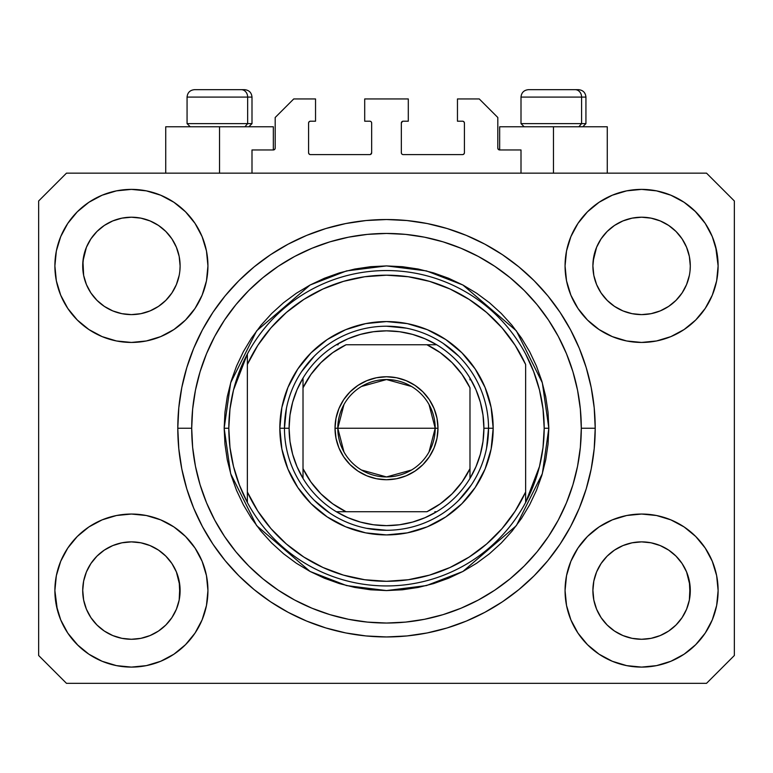 <?xml version="1.0" encoding="UTF-8"?>
<svg xmlns="http://www.w3.org/2000/svg" width="773" height="773" viewBox="0 0 773 773"><rect width="100%" height="100%" fill="white"/><g stroke="black" fill="none" stroke-linecap="round" stroke-linejoin="round"><path stroke-width="1.16" d="M251.998 173.152L251.998 149.962L273.333 149.962L251.998 149.962L251.998 173.152M275.188 148.107L275.188 117.496L275.188 148.107A1.855 1.855 0 0 1 273.333 149.962L274.038 149.817L273.333 149.962L273.333 126.772L219.532 126.772L219.532 173.152L219.532 126.772L165.731 126.772L165.731 173.152M275.188 117.496L293.74 98.944L315.539 98.944L315.539 121.206L310.437 121.206L315.539 121.206L315.539 98.944L293.74 98.944L275.188 117.496M308.582 123.062L308.582 152.745L308.582 123.062A1.855 1.855 0 0 1 310.437 121.206L309.731 121.351L310.437 121.206M310.437 154.6L369.803 154.6L310.437 154.6A1.855 1.855 0 0 1 308.582 152.745L308.727 153.45L308.582 152.745M371.117 154.059L370.509 154.455L371.658 152.745L371.658 123.062L371.658 152.745A1.855 1.855 0 0 1 369.803 154.6L370.509 154.455L369.803 154.6M369.803 121.206L364.701 121.206L369.803 121.206A1.855 1.855 0 0 1 371.658 123.062L371.513 122.356L371.658 123.062M364.701 121.206L364.701 98.944L364.701 121.206M408.299 98.944L364.701 98.944L408.299 98.944L408.299 121.206L403.197 121.206L408.299 121.206L408.299 98.944M401.883 121.748L402.491 121.351L401.342 123.062L401.342 152.745L401.342 123.062A1.855 1.855 0 0 1 403.197 121.206L402.491 121.351L403.197 121.206M403.197 154.6L462.563 154.6L403.197 154.6A1.855 1.855 0 0 1 401.342 152.745L401.487 153.45L401.342 152.745M464.418 152.745L464.418 123.062L464.418 152.745A1.855 1.855 0 0 1 462.563 154.6L463.269 154.455L462.563 154.6M462.563 121.206L457.461 121.206L462.563 121.206A1.855 1.855 0 0 1 464.418 123.062L464.273 122.356L464.418 123.062M457.461 121.206L457.461 98.944L479.26 98.944L497.812 117.496L497.812 148.107L497.812 117.496L479.26 98.944L457.461 98.944L457.461 121.206M499.667 126.772L553.468 126.772L553.468 173.152L553.468 126.772L607.269 126.772L499.667 126.772L499.667 149.962L521.002 149.962L499.667 149.962A1.855 1.855 0 0 1 497.812 148.107L497.957 148.812L497.812 148.107M521.002 149.962L521.002 173.152L521.002 149.962M463.269 121.351L464.273 122.356L463.269 121.351M464.273 153.45L463.269 154.455L464.273 153.45M401.883 154.059L401.487 153.45M371.117 121.748L371.513 122.356M309.731 154.455L308.727 153.45L309.731 154.455M308.727 122.356L309.731 121.351L308.727 122.356M499.667 149.962L497.957 148.812M275.043 148.812L274.038 149.817M601.065 238.896L607.153 231.475L614.535 225.416L607.153 231.475L614.535 225.416L622.951 220.923L614.535 225.416L622.951 220.923L632.092 218.15L622.951 220.923L632.092 218.15L641.59 217.213L651.127 218.15L660.287 220.943L651.088 218.15L660.229 220.923L668.645 225.416L660.229 220.923L668.645 225.416L676.027 231.475L682.086 238.857L686.579 247.273L689.352 256.414L686.579 247.273L689.352 256.414L690.289 265.912A48.699 48.699 0 0 1 641.59 314.611A48.699 48.699 0 0 1 592.891 265.912A48.699 48.699 0 0 0 593.123 270.685L593.828 275.41A48.699 48.699 0 0 0 607.143 300.33M614.419 306.33L622.951 310.901A48.699 48.699 0 0 0 632.072 313.674L623.009 310.93M90.885 238.896L96.973 231.475L104.355 225.416L96.973 231.475L104.355 225.416L112.771 220.923L104.355 225.416L112.771 220.923L121.912 218.15L112.771 220.923L121.912 218.15L131.41 217.213L140.947 218.15L150.107 220.943L140.908 218.15L150.049 220.923L158.465 225.416L150.049 220.923L158.465 225.416L165.847 231.475L171.906 238.857L176.399 247.273L179.172 256.414L176.399 247.273L179.172 256.414L180.109 265.912A48.699 48.699 0 0 1 131.41 314.611A48.699 48.699 0 0 1 82.711 265.912A48.699 48.699 0 0 0 82.943 270.685L83.648 275.41A48.699 48.699 0 0 0 96.963 300.33M96.992 300.359A48.699 48.699 0 0 0 112.761 310.901L104.355 306.408L112.771 310.901A48.699 48.699 0 0 0 121.892 313.674L112.829 310.93M607.201 300.397L614.535 306.408L622.951 310.901L614.535 306.408L622.951 310.901L614.535 306.408L607.163 300.359L601.094 292.967L596.601 284.551L593.828 275.41L596.601 284.551L593.828 275.41L592.891 265.835M121.921 313.674A48.699 48.699 0 0 0 140.899 313.674M165.857 300.33A48.699 48.699 0 0 0 176.399 284.561L171.906 292.967L165.847 300.349L171.935 292.928L165.837 300.359L158.465 306.408L165.847 300.349L158.465 306.408L150.049 310.901L158.581 306.33L150.049 310.901L140.908 313.674A48.699 48.699 0 0 0 165.828 300.359M176.408 284.541A48.699 48.699 0 0 0 179.172 275.43L176.399 284.551L179.172 275.41L176.399 284.551L171.906 292.967L176.399 284.551M97.021 300.397L90.914 292.967L86.421 284.551L83.648 275.41L86.421 284.551L83.648 275.41L82.943 261.139L82.711 265.912A48.699 48.699 0 0 1 131.41 217.213A48.699 48.699 0 0 1 180.109 265.912L180.109 265.989M150.049 310.901L158.465 306.408M607.172 300.359A48.699 48.699 0 0 0 622.941 310.901M632.101 313.674A48.699 48.699 0 0 0 651.079 313.674M682.115 292.928L676.017 300.359L668.645 306.408L676.027 300.349L668.645 306.408L660.229 310.901L668.761 306.33L660.229 310.901L651.088 313.674A48.699 48.699 0 0 0 676.008 300.359M676.037 300.33A48.699 48.699 0 0 0 689.352 275.43L686.579 284.551L689.352 275.41L686.579 284.551L682.086 292.967M593.123 261.139L596.601 247.273L601.094 238.857L607.153 231.475L601.094 238.857L596.601 247.273L593.828 256.414L592.891 265.912A48.699 48.699 0 0 1 641.59 217.213A48.699 48.699 0 0 1 690.289 265.912L690.289 265.989M660.229 310.901L668.645 306.408M593.123 595.345L592.891 590.572L593.828 600.07L596.601 609.211L593.828 600.07L592.891 590.128M686.559 571.885L689.352 581.074L690.057 595.336A48.699 48.699 0 0 0 690.057 595.336L690.289 590.572A48.699 48.699 0 0 1 641.59 639.271A48.699 48.699 0 0 1 592.891 590.572A48.699 48.699 0 0 1 641.59 541.873A48.699 48.699 0 0 1 690.289 590.572L690.289 590.649M690.289 590.572L690.057 585.799L689.352 600.08L686.579 609.211L689.352 600.07L686.579 609.211L682.086 617.627L686.579 609.211L682.086 617.627L676.027 625.009L682.086 617.627L676.027 625.009L668.645 631.068L676.027 625.009L668.645 631.068L660.229 635.561L668.645 631.068L660.229 635.561L651.088 638.334L660.229 635.561L651.088 638.334L641.59 639.271L632.092 638.334L622.941 635.561L632.092 638.334L622.941 635.561L614.535 631.068L622.951 635.561L614.535 631.068L607.153 625.009L601.094 617.627L596.601 609.211L593.828 600.07M82.943 595.345L82.711 590.572L83.648 600.07L86.421 609.211L83.648 600.07L82.711 590.128M176.379 571.885L179.172 581.074L179.877 595.336A48.699 48.699 0 0 0 179.877 595.336L180.109 590.572A48.699 48.699 0 0 1 131.41 639.271A48.699 48.699 0 0 1 82.711 590.572A48.699 48.699 0 0 1 131.41 541.873A48.699 48.699 0 0 1 180.109 590.572L180.109 590.649M180.109 590.572L179.877 585.799L179.172 600.08L176.399 609.211L179.172 600.07L176.399 609.211L171.906 617.627L176.399 609.211L171.906 617.627L165.837 625.019L158.465 631.068L165.847 625.009L158.465 631.068L150.049 635.561L158.465 631.068L150.049 635.561L140.908 638.334L150.049 635.561L140.908 638.334L131.41 639.271L121.912 638.334L112.761 635.561L121.912 638.334L112.761 635.561L104.355 631.068L112.771 635.561L104.355 631.068L96.973 625.009L90.914 617.627L86.421 609.211L83.648 600.07M77.3 536.462L88.895 526.944L102.123 519.871L116.481 515.514L131.41 514.045L146.339 515.514L160.697 519.871L173.925 526.944L185.52 536.462L195.038 548.057L202.111 561.285L206.468 575.643L207.937 590.572A76.527 76.527 0 0 1 131.41 667.099A76.527 76.527 0 0 1 54.883 590.572L56.352 575.643L60.709 561.285L67.782 548.057L77.3 536.462L82.711 531.534M716.648 575.643L718.117 590.572A76.527 76.527 0 0 1 641.59 667.099A76.527 76.527 0 0 1 565.063 590.572L566.532 575.643L570.889 561.285L577.962 548.057L587.48 536.462L599.075 526.944L612.303 519.871L626.661 515.514L641.59 514.045L656.519 515.514L670.877 519.871L684.105 526.944L695.7 536.462L705.218 548.057L712.291 561.285L716.648 575.643L718.117 590.572L716.648 605.501L712.291 619.859L705.218 633.087L695.7 644.682L684.105 654.2L670.877 661.273L656.519 665.63L641.59 667.099L626.661 665.63L612.303 661.273L599.075 654.2L587.48 644.682L577.962 633.087L570.889 619.859L566.532 605.501L565.063 590.572A76.527 76.527 0 0 1 641.59 514.045A76.527 76.527 0 0 1 718.117 590.572L716.648 605.501M715.682 246.742L718.117 265.912A76.527 76.527 0 0 1 641.59 342.439A76.527 76.527 0 0 1 565.063 265.912L566.532 250.983L570.889 236.625L577.962 223.397L587.48 211.802L599.075 202.284L612.303 195.211L626.661 190.854L641.59 189.385L656.519 190.854L670.877 195.211L684.105 202.284L695.7 211.802L705.218 223.397L712.291 236.625L716.648 250.983L718.117 265.912L716.648 280.841L712.291 295.199L705.218 308.427L695.7 320.022L690.289 324.95M56.352 280.841L54.883 265.912A76.527 76.527 0 0 1 131.41 189.385A76.527 76.527 0 0 1 207.937 265.912A76.527 76.527 0 0 1 131.41 342.439A76.527 76.527 0 0 1 54.883 265.912L56.352 250.983L60.709 236.625L67.782 223.397L77.3 211.802L88.895 202.284L102.123 195.211L116.481 190.854L131.41 189.385L146.339 190.854L160.697 195.211L173.925 202.284L185.52 211.802L195.038 223.397L202.111 236.625L206.468 250.983L207.937 265.912L206.468 280.841L202.111 295.199L195.038 308.427L185.52 320.022L173.925 329.54L160.697 336.613L146.339 340.97L131.41 342.439L116.481 340.97L102.123 336.613L88.895 329.54L77.3 320.022L67.782 308.427L60.709 295.199L56.352 280.841L54.883 265.912L56.352 250.983M595.21 428.242A208.71 208.71 0 0 1 386.5 636.952A208.71 208.71 0 0 1 177.79 428.242L178.795 407.786L181.8 387.524L186.776 367.658L193.675 348.372L202.439 329.858L212.962 312.292L225.165 295.837L238.915 280.657L254.095 266.907L270.55 254.704L288.116 244.181L306.63 235.417L325.916 228.518L345.782 223.542L366.044 220.537L386.5 219.532L406.956 220.537L427.218 223.542L447.084 228.518L466.37 235.417L484.884 244.181L502.45 254.704L518.905 266.907L534.085 280.657L547.835 295.837L560.038 312.292L570.561 329.858L579.325 348.372L586.224 367.658L591.2 387.524L594.205 407.786L595.21 428.242L594.205 448.698L591.2 468.96L586.224 488.826L579.325 508.112L570.561 526.626L560.038 544.192L547.835 560.647L534.085 575.827L518.905 589.577L502.45 601.78L484.884 612.303L466.37 621.067L447.084 627.966L427.218 632.942L406.956 635.947L386.5 636.952L366.044 635.947L345.782 632.942L325.916 627.966L306.63 621.067L288.116 612.303L270.55 601.78L254.095 589.577L238.915 575.827L225.165 560.647L212.962 544.192L202.439 526.626L193.675 508.112L186.776 488.826L181.8 468.96L178.795 448.698L177.79 428.242A208.71 208.71 0 0 1 386.5 219.532A208.71 208.71 0 0 1 595.21 428.242L581.296 428.242L595.21 428.242M97.079 300.446L104.355 306.408L112.771 310.901M607.259 300.446L601.094 292.967L596.601 284.551M158.581 550.154L149.991 545.554M165.741 556.038L171.906 563.517L176.437 572.02M171.935 563.556L176.399 571.933A48.699 48.699 0 0 0 165.857 556.154M165.828 556.125A48.699 48.699 0 0 0 150.059 545.583L140.908 542.81L150.049 545.583L158.465 550.076L165.847 556.135L171.906 563.517L165.799 556.087M150.049 545.583L150.049 545.583A48.699 48.699 0 0 0 140.928 542.81L150.049 545.583L158.465 550.076L165.847 556.135M104.239 550.154L112.829 545.554L104.355 550.076L96.973 556.135L90.914 563.517L86.421 571.933L83.648 581.074L86.421 571.933L90.914 563.517L96.973 556.135L104.355 550.076L112.771 545.583L121.912 542.81L112.771 545.583A48.699 48.699 0 0 0 96.992 556.125M90.885 563.556L96.973 556.135L104.355 550.076M668.761 550.154L660.171 545.554M675.921 556.038L682.086 563.517L686.617 572.02M676.008 556.125A48.699 48.699 0 0 0 660.239 545.583L651.088 542.81L660.229 545.583L668.645 550.076L676.027 556.135L682.086 563.517L686.579 571.933A48.699 48.699 0 0 0 676.037 556.154M660.229 545.583L660.229 545.583A48.699 48.699 0 0 0 651.108 542.81L660.229 545.583L668.645 550.076L676.027 556.135L682.086 563.517M614.419 550.154L623.009 545.554L614.535 550.076L607.153 556.135L601.094 563.517L596.601 571.933L593.828 581.074L596.601 571.933L601.094 563.517L607.153 556.135L614.535 550.076L622.951 545.583L632.092 542.81L622.951 545.583A48.699 48.699 0 0 0 607.172 556.125M601.065 563.556L607.153 556.135L614.535 550.076M682.115 238.896L686.579 247.273M690.057 261.139L690.057 261.148A48.699 48.699 0 0 0 690.057 261.139L689.352 256.414M622.951 220.923L632.121 218.141L641.59 217.213M171.935 238.896L176.399 247.273M179.877 261.139L179.877 261.148A48.699 48.699 0 0 0 179.877 261.139L179.172 256.414M112.771 220.923L121.941 218.141L131.41 217.213M82.943 261.139L86.421 247.273L90.914 238.857L96.973 231.475L90.914 238.857L86.421 247.273L83.648 256.414L82.711 265.835M82.943 585.799L82.711 590.572L83.648 581.074L86.421 571.933A48.699 48.699 0 0 0 83.648 581.054L82.943 585.799A48.699 48.699 0 0 0 82.711 590.553L82.943 585.799M179.877 585.799L176.399 571.933L179.172 581.074A48.699 48.699 0 0 0 176.408 571.943M593.123 585.799L592.891 590.572L593.828 581.074L596.601 571.933A48.699 48.699 0 0 0 593.828 581.054L593.123 585.799A48.699 48.699 0 0 0 592.891 590.553L593.123 585.799M690.057 585.799L686.579 571.933L689.352 581.074A48.699 48.699 0 0 0 686.588 571.943M706.522 683.332L66.478 683.332L38.65 655.504L38.65 200.98L66.478 173.152L706.522 173.152L734.35 200.98L734.35 655.504L706.522 683.332L734.35 655.504L734.35 200.98L706.522 173.152L66.478 173.152L38.65 200.98L38.65 655.504L66.478 683.332L706.522 683.332M57.318 609.742L54.883 590.572A76.527 76.527 0 0 1 131.41 514.045A76.527 76.527 0 0 1 207.937 590.572L206.468 605.501L202.111 619.859L195.038 633.087L185.52 644.682L173.925 654.2L160.697 661.273L146.339 665.63L131.41 667.099L116.481 665.63L102.123 661.273L88.895 654.2L77.3 644.682L67.782 633.087L60.709 619.859L56.352 605.501L54.883 590.572L56.352 575.643M690.289 531.534L695.7 536.462M82.711 324.95L77.3 320.022M695.7 320.022L684.105 329.54L670.877 336.613L656.519 340.97L641.59 342.439L626.661 340.97L612.303 336.613L599.075 329.54L587.48 320.022L577.962 308.427L570.889 295.199L566.532 280.841L565.063 265.912A76.527 76.527 0 0 1 641.59 189.385A76.527 76.527 0 0 1 718.117 265.912L716.648 280.841M586.224 367.658L585.006 363.783M466.37 235.417L447.084 228.518L466.37 235.417M325.916 228.518L306.63 235.417L325.916 228.518M193.675 348.372L192.4 351.541M186.776 488.826L187.994 492.701M306.63 621.067L325.916 627.966L306.63 621.067M447.084 627.966L466.37 621.067L447.084 627.966M579.325 508.112L580.6 504.943M273.333 126.772L165.731 126.772M88.895 202.284L86.827 203.714M67.782 223.397L75.609 213.541M180.109 265.912L179.877 270.685M140.908 313.674L131.41 314.611L121.912 313.674L131.41 314.611L140.908 313.674M705.218 223.397L694.898 211M599.075 202.284L587.48 211.802M570.889 236.625L569.121 241.321M705.218 308.427L706.628 306.234M690.289 265.912L690.057 270.685M651.088 313.674L641.59 314.611L632.092 313.674L641.59 314.611L651.088 313.674M684.105 654.2L686.173 652.77M705.218 633.087L697.391 642.943M622.951 545.583L632.092 542.81L641.59 541.873L651.088 542.81L641.59 541.873A48.699 48.699 0 0 1 651.079 542.81M67.782 548.057L66.372 550.25M67.782 633.087L78.102 645.484M173.925 654.2L185.52 644.682M202.111 619.859L203.879 615.163M112.771 545.583L121.912 542.81L131.41 541.873L140.908 542.81L131.41 541.873A48.699 48.699 0 0 0 121.921 542.81M77.3 211.802L78.102 211M180.109 206.874L185.52 211.802M695.7 211.802L697.391 213.541M695.7 644.682L694.898 645.484M592.891 649.61L587.48 644.682M77.3 644.682L75.609 642.943M140.899 542.81A48.699 48.699 0 0 0 131.429 541.873L121.912 542.81M96.963 556.154A48.699 48.699 0 0 0 86.421 571.923L90.914 563.517M607.143 556.154A48.699 48.699 0 0 0 596.601 571.923L601.094 563.517M651.088 218.15L660.229 220.923L668.645 225.416L676.027 231.475L682.086 238.857M104.355 306.408L96.973 300.349L90.914 292.967L86.421 284.551M158.465 225.416L165.847 231.475L171.906 238.857M83.648 256.414L86.421 247.273L90.914 238.857M632.092 542.81L641.59 541.873M593.828 256.414L596.601 247.273L601.094 238.857M607.153 625.009L614.535 631.068L607.153 625.009L601.094 617.627L596.601 609.211M641.59 639.271L632.092 638.334L641.59 639.271L651.088 638.334L641.59 639.271M690.057 595.345L689.352 600.07M96.973 625.009L104.355 631.068L96.973 625.009L90.914 617.627L86.421 609.211M131.41 639.271L121.912 638.334L131.41 639.271L140.908 638.334L131.41 639.271M179.877 595.345L179.172 600.07M140.908 218.15L150.049 220.923M581.586 123.622L578.851 126.772L581.586 123.622L585.934 123.622L581.586 123.622L581.586 97.089L581.586 123.622L521.002 123.622L581.586 123.622M578.301 89.668L575.16 89.668A7.421 6.426 90 0 1 581.586 97.089L521.002 97.089C521.456 92.596 523.93 90.122 528.423 89.668C523.93 90.122 521.456 92.596 521.002 97.089L521.002 123.622L524.152 126.772M582.784 126.772L585.934 123.622L585.934 97.089C585.48 92.596 583.006 90.122 578.513 89.668C583.006 90.122 585.48 92.596 585.934 97.089L581.586 97.089A7.421 6.426 -90 0 0 575.16 89.668L528.481 89.668M575.16 89.668L528.664 89.668M521.321 97.089L581.586 97.089M247.65 123.622L244.915 126.772L247.65 123.622L251.998 123.622L247.65 123.622L247.65 97.089L247.65 123.622L187.066 123.622L247.65 123.622M244.365 89.668L241.224 89.668A7.421 6.426 90 0 1 247.65 97.089L187.066 97.089C187.52 92.596 189.994 90.122 194.487 89.668C189.994 90.122 187.52 92.596 187.066 97.089L187.066 123.622L190.216 126.772M248.848 126.772L251.998 123.622L251.998 97.089C251.544 92.596 249.07 90.122 244.577 89.668C249.07 90.122 251.544 92.596 251.998 97.089L247.65 97.089A7.421 6.426 -90 0 0 241.224 89.668L194.545 89.668M241.224 89.668L194.728 89.668M187.385 97.089L247.65 97.089M279.826 428.242L284.464 428.242L279.826 428.242L281.874 407.429L287.942 387.418L297.808 368.982L311.075 352.817L327.24 339.55L345.676 329.685L365.687 323.616L386.5 321.568L407.313 323.616L427.324 329.685L445.76 339.55L461.925 352.817L475.192 368.982L485.058 387.418L491.126 407.429L493.174 428.242A106.674 106.674 0 0 1 386.5 534.916A106.674 106.674 0 0 1 279.826 428.242A106.674 106.674 0 0 1 386.5 321.568A106.674 106.674 0 0 1 493.174 428.242L491.126 449.055L485.058 469.066L475.192 487.502L461.925 503.667L445.76 516.934L427.324 526.8L407.313 532.868L386.5 534.916L365.687 532.868L345.676 526.8L327.24 516.934L311.075 503.667L297.808 487.502L287.942 469.066L281.874 449.055L279.826 428.242M488.536 428.242L493.174 428.242L488.536 428.242A102.036 102.036 0 0 0 386.5 326.206A102.036 102.036 0 0 0 284.464 428.242L289.102 428.242A97.398 97.398 0 0 1 303.016 378.074L297.016 389.795L292.648 402.211L289.991 415.111L289.102 428.242L289.991 441.373L292.648 454.273L297.016 466.689L303.016 478.41A97.398 97.398 0 0 1 289.102 428.242L284.464 428.242A102.036 102.036 0 0 1 386.5 326.206A102.036 102.036 0 0 1 488.536 428.242A102.036 102.036 0 0 1 386.5 530.278A102.036 102.036 0 0 1 284.464 428.242A102.036 102.036 0 0 0 386.5 530.278A102.036 102.036 0 0 0 488.536 428.242L483.898 428.242L488.536 428.242L486.575 448.147M224.17 428.242L228.808 428.242A157.692 157.692 0 0 1 525.64 354.034A157.692 157.692 0 0 1 544.192 428.242L548.83 428.242L542.337 473.694L516.364 525.64L462.892 571.479L426.454 585.576L386.5 590.572L346.546 585.576L310.108 571.479L256.636 525.64L230.663 473.694L224.17 428.242L224.953 444.156L227.291 459.916L231.156 475.366L236.528 490.362L243.34 504.759L251.525 518.432L261.013 531.225L271.719 543.023L283.517 553.729L296.31 563.217L309.983 571.402L324.38 578.214L339.376 583.586L354.826 587.451L370.586 589.789L386.5 590.572L402.414 589.789L418.174 587.451L433.624 583.586L448.62 578.214L463.017 571.402L476.69 563.217L489.483 553.729L501.281 543.023L511.987 531.225L521.475 518.432L529.66 504.759L536.472 490.362L541.844 475.366L545.709 459.916L548.047 444.156L548.83 428.242L548.047 412.328L545.709 396.568L541.844 381.118L536.472 366.122L529.66 351.725L521.475 338.052L511.987 325.259L501.281 313.461L489.483 302.755L476.69 293.267L463.017 285.082L448.62 278.27L433.624 272.898L418.174 269.033L402.414 266.695L386.5 265.912L370.586 266.695L354.826 269.033L339.376 272.898L324.38 278.27L309.983 285.082L296.31 293.267L283.517 302.755L271.719 313.461L261.013 325.259L251.525 338.052L243.34 351.725L236.528 366.122L231.156 381.118L227.291 396.568L224.953 412.328L224.17 428.242L230.663 382.79L256.636 330.844L310.108 285.005L346.546 270.908L386.5 265.912L426.454 270.908L462.892 285.005L516.364 330.844L542.337 382.79L548.83 428.242L544.192 428.242A157.692 157.692 0 0 1 525.64 502.45L539.486 466.486L543.013 447.509L544.192 428.242L543.013 408.975L539.486 389.998L533.66 371.591L525.64 354.034A157.692 157.692 0 0 0 247.36 354.034L247.36 492.005L257.834 511.137L270.927 528.587L286.368 543.999L303.837 557.053L322.988 567.498L343.425 575.112L364.74 579.74L386.5 581.296L408.26 579.74L429.575 575.112L450.012 567.498L469.163 557.053L486.632 543.999L502.073 528.587L515.166 511.137L525.64 492.005L525.64 364.479L515.166 345.347L502.073 327.897L486.632 312.485L469.163 299.431L450.012 288.986L429.575 281.372L408.26 276.744L386.5 275.188L364.74 276.744L343.425 281.372L322.988 288.986L303.837 299.431L286.368 312.485L270.927 327.897L257.834 345.347L247.36 364.479A153.054 153.054 0 0 1 525.64 364.479L525.64 492.005A153.054 153.054 0 0 1 247.36 492.005L247.36 502.45A157.692 157.692 0 0 1 228.808 428.242L224.17 428.242M177.79 428.242L191.704 428.242A194.796 194.796 0 0 1 386.5 233.446A194.796 194.796 0 0 1 581.296 428.242L580.359 447.335L577.557 466.245L572.909 484.787L566.464 502.788L558.299 520.065L548.463 536.462L537.08 551.816L524.239 565.981L510.074 578.822L494.72 590.205L478.323 600.041L461.046 608.206L443.045 614.651L424.503 619.299L405.593 622.101L386.5 623.038L367.407 622.101L348.497 619.299L329.955 614.651L311.954 608.206L294.677 600.041L278.28 590.205L262.926 578.822L248.761 565.981L235.92 551.816L224.537 536.462L214.701 520.065L206.536 502.788L200.091 484.787L195.443 466.245L192.641 447.335L191.704 428.242L192.641 409.149L195.443 390.239L200.091 371.697L206.536 353.696L214.701 336.419L224.537 320.022L235.92 304.668L248.761 290.503L262.926 277.662L278.28 266.279L294.677 256.443L311.954 248.278L329.955 241.833L348.497 237.185L367.407 234.383L386.5 233.446L405.593 234.383L424.503 237.185L443.045 241.833L461.046 248.278L478.323 256.443L494.72 266.279L510.074 277.662L524.239 290.503L537.08 304.668L548.463 320.022L558.299 336.419L566.464 353.696L572.909 371.697L577.557 390.239L580.359 409.149L581.296 428.242A194.796 194.796 0 0 1 386.5 623.038A194.796 194.796 0 0 1 191.704 428.242L177.79 428.242M525.64 502.45A157.692 157.692 0 0 1 247.36 502.45A157.692 157.692 0 0 0 525.64 502.45L525.64 492.005L525.64 502.45L533.66 484.893L539.486 466.486M586.224 488.826L585.006 492.701M193.675 508.112L192.4 504.943M186.776 367.658L187.994 363.783M579.325 348.372L580.6 351.541M458.65 356.092L443.19 343.405M406.405 328.167L386.5 326.206M314.35 356.092L301.663 371.552M286.425 408.337L284.464 428.242M314.35 500.392L329.81 513.079M366.595 528.317L386.5 530.278M458.65 500.392L471.337 484.932M247.36 354.034L233.514 389.998L229.987 408.975L228.808 428.242L229.987 447.509L233.514 466.486L239.34 484.893L247.36 502.45L247.36 354.034L239.34 371.591L233.514 389.998M343.985 452.002L337.801 428.242A48.699 48.699 0 0 0 386.5 476.941A48.699 48.699 0 0 0 435.199 428.242L437.982 428.242A51.482 51.482 0 0 1 386.5 479.724A51.482 51.482 0 0 1 335.018 428.242L435.199 428.242A48.699 48.699 0 0 1 386.5 476.941A48.699 48.699 0 0 1 337.801 428.242L343.985 404.482M429.015 404.482L435.199 428.242L429.015 452.002M411.574 469.994L386.5 476.941L361.426 469.994M303.016 478.41L303.016 468.68A92.76 92.76 0 0 0 346.062 511.726L426.938 511.726A92.76 92.76 0 0 0 469.984 468.68L469.984 387.804A92.76 92.76 0 0 0 426.938 344.758L346.062 344.758A92.76 92.76 0 0 0 303.016 387.804L303.016 468.68L310.91 482.004L320.911 493.831L332.738 503.832L346.062 511.726L336.332 511.726A97.398 97.398 0 0 1 303.016 478.41A97.398 97.398 0 0 0 336.332 511.726L426.938 511.726L440.262 503.832L452.089 493.831L462.09 482.004L469.984 468.68L469.984 478.41A97.398 97.398 0 0 1 336.332 511.726L348.053 517.726L360.469 522.094L373.369 524.751L386.5 525.64L399.631 524.751L412.531 522.094L424.947 517.726L436.668 511.726A97.398 97.398 0 0 0 469.984 478.41L475.984 466.689L480.352 454.273L483.009 441.373L483.898 428.242A97.398 97.398 0 0 1 469.984 478.41L469.984 387.804L462.09 374.48L452.089 362.653L440.262 352.652L426.938 344.758L436.668 344.758A97.398 97.398 0 0 1 483.898 428.242L483.009 415.111L480.352 402.211L475.984 389.795L469.984 378.074A97.398 97.398 0 0 0 436.668 344.758L346.062 344.758L332.738 352.652L320.911 362.653L310.91 374.48L303.016 387.804L303.016 378.074A97.398 97.398 0 0 1 436.668 344.758L424.947 338.758L412.531 334.39L399.631 331.733L386.5 330.844L373.369 331.733L360.469 334.39L348.053 338.758L336.332 344.758A97.398 97.398 0 0 0 303.016 378.074L303.016 476.583M469.984 378.074L469.984 379.901M336.332 344.758L338.159 344.758M436.668 511.726L434.841 511.726M437.982 428.242L436.996 438.281L434.059 447.944L429.305 456.843L422.899 464.641L415.101 471.047L406.202 475.801L396.539 478.738L386.5 479.724L376.461 478.738L366.798 475.801L357.899 471.047L350.101 464.641L343.695 456.843L338.941 447.944L336.004 438.281L335.018 428.242L336.004 418.203L338.941 408.54L343.695 399.641L350.101 391.843L357.899 385.437L366.798 380.683L376.461 377.746L386.5 376.76L396.539 377.746L406.202 380.683L415.101 385.437L422.899 391.843L429.305 399.641L434.059 408.54L436.996 418.203L437.982 428.242L337.801 428.242A48.699 48.699 0 0 1 386.5 379.543A48.699 48.699 0 0 1 435.199 428.242A48.699 48.699 0 0 0 386.5 379.543A48.699 48.699 0 0 0 337.801 428.242L335.018 428.242A51.482 51.482 0 0 1 386.5 376.76A51.482 51.482 0 0 1 437.982 428.242M361.426 386.49L386.5 379.543L411.574 386.49M607.269 126.772L607.269 173.152"/></g></svg>
